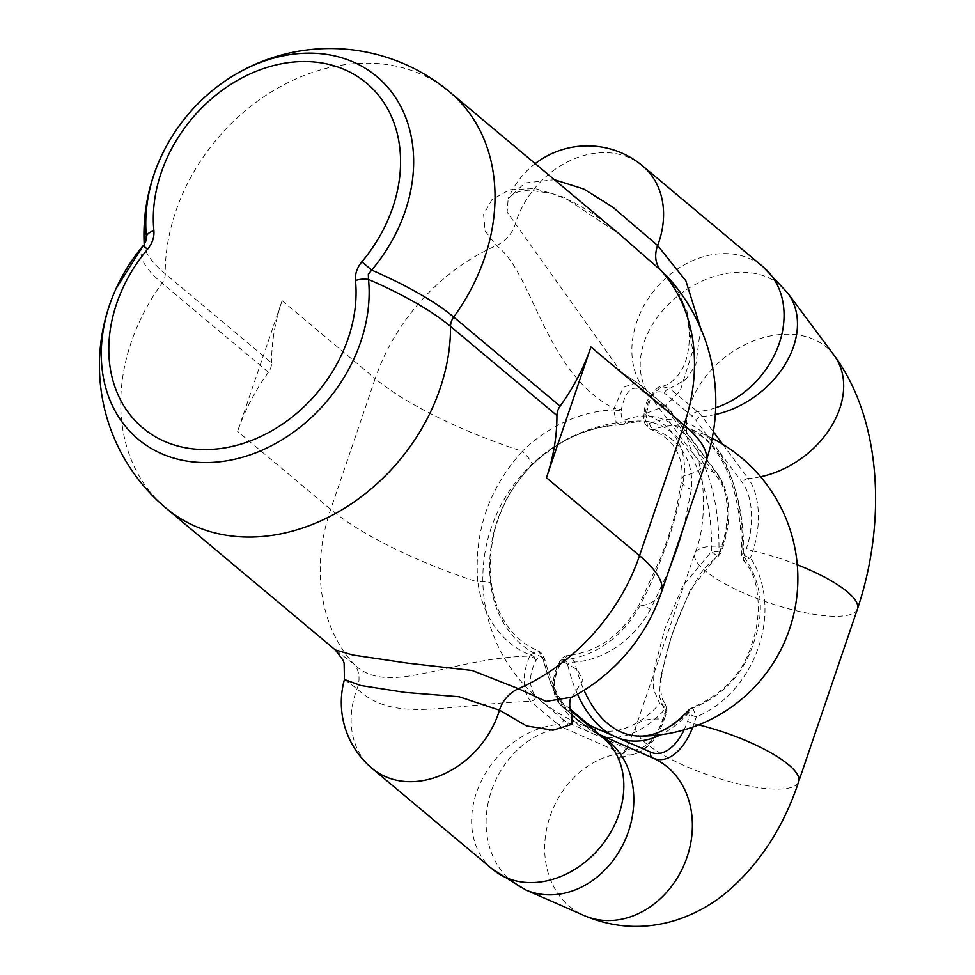 <?xml version="1.0" encoding="UTF-8"?>
<svg xmlns="http://www.w3.org/2000/svg" width="975" height="975" viewBox="0 0 975 975"><rect width="100%" height="100%" fill="white"/><g stroke="black" fill="none" stroke-linecap="round" stroke-linejoin="round"><path stroke-width="0.73" stroke-dasharray="4.88 3.66" d="M143.227 245.639A173.903 46.032 -161.2 0 0 162.057 283.128L268.442 372.231A14.32 11.395 -50.1 0 0 270.818 367.673A14.32 11.395 -50.1 0 0 271.623 362.895L165.238 273.792A173.903 46.032 18.8 0 1 144.202 244.262A173.903 46.032 18.8 0 1 144.19 244.189A186.188 186.188 0 0 0 144.202 244.262L144.202 244.164M344.443 679.49L357.057 688.789C394.01 723.633 443.125 704.559 530.546 701.366A5.728 4.558 -50.1 0 0 536.006 696.82C528.694 687.326 528.657 675.248 535.884 660.599A190.868 103.947 98.5 0 0 536.543 659.527C539.687 655.529 542.112 655.968 543.843 660.831A162.033 88.25 98.5 0 0 589.095 732.018L594.823 734.528A162.033 88.25 98.5 0 0 665.255 708.922L666.266 710.556A5.728 1.511 18.8 0 1 666.937 711.689A5.728 1.511 18.8 0 1 665.145 712.177L659.453 696.503L660.514 677.369L671.909 634.615L690.349 589.741L719.27 553.203L721.622 546.268A59.365 32.333 98.5 0 0 717.027 473.826L670.824 411.779A59.365 32.333 98.5 0 0 666.315 406.941L638.662 383.784L621.282 372.218L507.146 212.111L508.158 198.754L512.655 194.415C515.872 192.148 521.345 190.734 529.047 190.162L551.996 193.416L571.045 200.984C588.108 209.893 604.049 220.789 618.869 233.671L563.94 197.218L535.068 188.553L509.852 189.698L492.034 199.473L483.6 214.5L485.16 230.953L496.275 245.627C532.911 271.428 544.087 372.243 614.031 408.513A185.165 100.852 -81.5 0 1 613.848 409.939A104.849 74.222 -32.1 0 0 522.344 451.315A14.32 3.132 45 0 1 530.656 460.943A14.32 3.132 45 0 1 531.911 465.246A14.32 3.132 45 0 1 531.655 465.404A103.508 73.271 147.9 0 1 621.855 424.564A156.353 85.154 -81.5 0 1 640.648 420.993L640.648 420.993A156.353 85.154 -81.5 0 1 672.884 433.4A156.353 85.154 -81.5 0 1 711.604 551.448L682.841 585.865L664.609 629.448L653.884 670.873L653.457 689.069L659.795 703.658A156.353 85.154 -81.5 0 1 594.409 729.227L594.409 729.227A156.353 85.154 -81.5 0 1 542.636 657.26A103.508 86.556 106.5 0 1 490.864 585.256C488.061 563.05 490.206 541.503 497.323 520.626C504.489 499.663 515.933 481.26 531.655 465.404M621.185 410.902A190.868 103.947 98.5 0 0 621.38 409.439C625.121 391.865 631.544 385.198 640.636 389.439L668.289 412.596A53.783 29.287 -81.5 0 1 672.372 416.983L688.825 439.079A162.033 88.25 98.5 0 0 678.819 428.829A162.033 88.25 98.5 0 0 625.938 419.677C622.403 420.128 620.819 417.202 621.185 410.902L613.848 409.939L616.102 422.053L620.405 424.893L621.855 424.564A5.728 4.595 69.2 0 0 623.22 424.32L640.648 420.993A157.548 157.548 0 0 0 594.409 729.227C571.411 721.756 554.836 698.283 544.672 658.82L544.672 658.82A5.728 2.84 -13.2 0 0 542.636 657.26L538.224 650.8L530.4 655.042A185.165 100.852 -81.5 0 1 529.754 656.078C446.794 658.064 387.733 697.893 353.852 663.999L335.266 649.898M490.864 585.256A14.32 3.717 172.4 0 0 491.461 583.964A14.32 3.717 172.4 0 0 489.316 582.38A14.32 3.717 172.4 0 0 477.835 582.063A104.849 87.677 -73.5 0 0 530.4 655.042A5.728 2.974 -148.3 0 1 536.543 659.527M571.789 697.308L582.916 680.245L577.407 669.715L562.027 660.916A185.165 100.852 98.5 0 0 562.673 659.88A104.849 87.677 -73.5 0 0 639.637 606.328C663.073 560.662 677.905 517.079 684.145 475.581A104.849 74.222 -32.1 0 0 646.108 414.777A185.165 100.852 98.5 0 0 646.303 413.351L651.41 395.509L661.513 386.502L669.849 388.464A5.728 4.558 -50.1 0 0 664.402 393.01C655.297 388.769 648.887 395.436 645.145 412.998A190.868 103.947 -81.5 0 1 644.938 414.46C644.572 420.761 646.157 423.698 649.691 423.235A5.728 4.595 -110.8 0 0 653.957 429.378A103.508 73.271 147.9 0 1 691.385 489.365L684.011 525.988M640.039 736.076A156.353 85.154 98.5 0 0 691.884 708.472C723.182 695.809 743.754 673.92 753.614 642.805C765.18 611.069 761.877 582.221 743.706 556.262A156.353 85.154 98.5 0 0 704.974 438.214A156.353 85.154 98.5 0 0 686.266 427.83A156.353 85.154 98.5 0 0 653.957 429.378L650.52 429.366L647.534 426.758L646.108 414.777L644.938 414.46M705.863 461.784A186.188 49.286 18.8 0 1 684.145 475.581A14.32 8.86 -174.1 0 0 681.781 479.785L681.781 479.785A14.32 8.86 -174.1 0 0 682.805 483.758A14.32 8.86 -174.1 0 0 691.385 489.365M669.13 569.692L650.581 609.217A14.32 2.011 29 0 0 641.465 605.195A14.32 2.011 29 0 0 638.991 605.061A14.32 2.011 29 0 0 639.637 606.328A186.188 49.286 18.8 0 0 661.355 592.532M577.492 694.176A162.033 88.25 -81.5 0 1 567.596 664.402C565.878 659.539 563.44 659.1 560.308 663.085A5.728 2.974 31.7 0 1 560.186 660.794A5.728 2.974 31.7 0 1 562.673 659.88L568.145 655.358L569.656 655.517L574.738 662.074A156.353 85.154 98.5 0 0 584.037 690.251M718.953 551.18A5.728 1.146 -179.1 0 1 711.604 551.448L717.868 556.737L719.27 553.203A5.728 1.511 18.8 0 0 721.049 552.715L723.413 545.781A5.728 1.511 -161.2 0 0 722.743 544.647L720.379 551.582L718.953 551.18A162.033 88.25 98.5 0 0 693.347 445.148L718.575 479.03A53.783 29.287 -81.5 0 1 722.743 544.647M688.825 439.079L693.347 445.148M649.691 423.235A162.033 88.25 -81.5 0 1 702.573 432.388A162.033 88.25 -81.5 0 1 712.579 442.638L717.1 448.707A162.033 88.25 -81.5 0 1 742.706 554.738L744.144 555.153L746.497 548.218A53.783 29.287 98.5 0 0 742.328 482.588L717.1 448.707M797.282 564.732A85.934 22.754 -161.2 0 0 752.81 550.948L750.445 557.883L743.693 560.674L743.706 556.262A5.728 1.146 -179.1 0 1 741.731 555.36L741.731 555.36A5.728 1.146 -179.1 0 1 742.706 554.738M744.144 555.153A5.728 1.511 18.8 0 0 750.445 557.883C784.327 609.082 755.966 692.152 696.333 716.857A5.728 1.511 18.8 0 1 690.02 714.127L689.008 712.481A5.728 3.717 42.1 0 1 689.508 709.349L689.508 709.349A5.728 3.717 42.1 0 1 691.884 708.472L692.567 707.399L696.333 716.857L693.968 723.791A59.365 32.333 -81.5 0 1 692.774 727.094M700.623 328.148L695.845 364.613L685.888 379.507L669.849 388.464L697.503 411.621A59.365 32.333 -81.5 0 1 702.012 416.459L713.371 431.73M268.442 372.231A186.188 148.163 -50.1 0 0 237.595 431.401L282.104 300.666A186.188 148.163 -50.1 0 0 271.623 362.895M650.581 609.217A103.508 86.556 106.5 0 1 574.738 662.074A5.728 2.84 166.8 0 0 567.596 664.402M712.177 438.323A157.548 157.548 0 0 0 686.266 427.83L703.645 437.495C728.715 460.151 741.414 499.444 741.731 555.36L743.693 560.674C749.665 567.267 753.724 575.335 755.893 584.878C760.049 605.122 758.648 624.926 751.676 644.304C743.413 672.738 723.706 693.773 692.567 707.399L689.508 709.349M560.308 663.085A190.868 103.947 -81.5 0 1 559.638 664.158C552.411 678.807 552.447 690.885 559.76 700.379A5.728 4.558 -50.1 0 0 560.832 705.486A5.728 4.558 -50.1 0 0 561.734 706.046C552.021 694.029 552.118 678.99 562.027 660.916A5.728 2.998 32 0 0 559.528 661.83L560.186 660.794C561.941 657.82 564.598 656.004 568.145 655.358L568.145 655.358C597.224 652.312 620.843 635.542 638.991 605.061L660.806 557.566C670.02 533.02 672.494 523.807 676.467 508.682L681.781 479.785C682.914 467.61 680.745 457.226 675.297 448.622C670.008 440.091 661.745 433.668 650.52 429.366L650.52 429.366C644.585 424.966 642.415 419.981 644.024 414.399L644.207 412.961L645.145 412.998M600.308 735.345A85.934 71.297 -66.3 0 0 594.494 732.408L602.916 737.527A85.934 68.384 -50.1 0 0 589.388 729.203L561.734 706.046L571.508 711.226M667.899 277.119L671.86 281.97C679.1 291.793 684.267 303.688 687.338 317.667C692.189 341.933 687.192 362.127 680.635 371.609C674.956 380.165 668.594 385.125 661.513 386.502C659.258 384.199 643.951 399.214 644.207 412.961L646.303 413.351L665.754 405.563L680.184 390.89L692.725 351.073L686.766 309.916L667.912 277.132M372.072 768.373A85.934 68.384 -50.1 0 1 355.972 691.799A85.934 68.384 -50.1 0 1 357.057 688.789A28.641 22.791 129.9 0 0 353.852 663.999A186.188 148.163 129.9 0 1 330.683 509.364L375.192 378.617A186.188 49.286 18.8 0 0 522.344 451.315C488.694 488.438 473.862 532.021 477.835 582.063A186.188 49.286 18.8 0 1 330.683 509.364L237.595 431.401M833.966 355.119A85.934 63.387 143.3 0 0 798.269 334.998A85.934 63.387 143.3 0 0 707.631 374.071A85.934 63.387 143.3 0 0 696.113 457.763A85.934 63.387 143.3 0 0 717.027 473.826A5.728 4.229 143.3 0 1 718.417 474.898L672.214 412.852A5.728 4.229 143.3 0 0 670.824 411.779A85.934 63.387 143.3 0 1 649.923 395.716L652.787 398.617A85.934 68.384 129.9 0 0 666.315 406.941A5.728 4.558 129.9 0 1 667.217 407.501L639.563 384.333A5.728 4.558 129.9 0 0 638.662 383.784L621.27 372.218L652.787 398.617A85.934 68.384 129.9 0 1 644.499 304.724A85.934 68.384 129.9 0 1 734.675 254.292A85.934 68.384 129.9 0 1 763.145 266.858M535.202 163.605A85.934 85.934 0 0 0 508.158 198.754L524.879 182.983L554.422 179.705M535.884 660.599A5.728 2.998 32 0 0 529.754 656.078C522.015 674.456 522.283 689.544 530.546 701.366L558.2 724.523A85.934 68.384 -50.1 0 0 476.458 792.724A85.934 68.384 -50.1 0 0 492.558 869.286M636.699 382.468L623.403 387.343L614.031 408.513L621.38 409.439M543.843 660.831A5.728 2.84 -13.2 0 0 544.672 658.82L542.344 653.774L538.224 650.8M589.095 732.018L568.242 722.865A53.783 29.287 -81.5 0 1 563.648 719.977A5.728 4.558 -50.1 0 1 558.2 724.523A59.365 32.333 98.5 0 0 563.27 727.716L621.843 753.407A59.365 32.333 98.5 0 0 631.166 754.808A59.365 32.333 98.5 0 0 662.781 719.111L665.145 712.177L665.657 704.194L659.795 703.658A5.728 3.717 -137.9 0 1 665.255 708.922M559.638 664.158A5.728 2.998 32 0 1 559.528 661.83L555.043 672.092L553.642 678.649L553.642 691.007L555.872 698.734L560.832 705.486L588.486 728.642A5.728 4.558 129.9 0 1 587.194 724.364M666.266 710.556L663.902 717.49A5.728 1.511 18.8 0 1 664.572 718.624L666.937 711.689L665.657 704.194C663.329 699.916 659.539 700.464 661.513 676.565C665.425 652.214 676.443 614.579 697.673 578.187C702.073 570.241 708.801 563.087 717.868 556.737L721.049 552.715A5.728 1.511 18.8 0 0 720.379 551.582M625.938 419.677A5.728 4.595 69.2 0 1 623.22 424.32L620.405 424.893C587.718 426.733 558.212 440.176 531.911 465.246C520.126 477.104 510.729 490.498 503.734 505.428C496.043 522.844 494.947 529.254 492.777 539.248C489.803 557.334 489.365 572.227 491.461 583.964C494.276 603.586 501.442 619.868 512.96 632.799C520.394 641.026 528.938 647.071 538.602 650.934L538.602 650.934M636.712 382.468L639.563 384.333A5.728 4.558 129.9 0 1 640.636 389.439M449.682 91.991A186.188 148.163 -50.1 0 0 175.719 211.563A186.188 148.163 -50.1 0 0 165.238 273.792A14.32 11.395 129.9 0 1 164.434 278.582A14.32 11.395 129.9 0 1 162.057 283.128A186.188 148.163 -50.1 0 0 131.211 342.31A186.188 148.163 -50.1 0 0 166.091 508.207M653.018 758.087A5.728 4.753 113.7 0 1 653.018 758.075A5.728 4.753 113.7 0 1 653.018 758.087L653.067 758.099A59.365 32.333 -81.5 0 1 653.043 758.087A59.365 32.333 -81.5 0 1 653.031 758.087L594.494 732.408A85.934 71.297 -66.3 0 0 594.457 732.383A59.365 32.333 -81.5 0 1 589.388 729.203A5.728 4.558 129.9 0 1 588.486 728.642L594.457 732.383A5.728 4.753 113.7 0 1 591.837 728.252M760.598 476.763A85.934 63.387 143.3 0 1 748.203 478.493A59.365 32.333 -81.5 0 1 752.81 550.948A5.728 1.511 -161.2 0 1 746.497 548.218M718.575 479.03A5.728 4.229 143.3 0 0 718.417 474.898C730.287 493.947 731.957 517.579 723.413 545.781A5.728 1.511 -161.2 0 1 721.622 546.268A85.934 22.754 -161.2 0 0 694.797 553.52C710.897 515.897 700.282 455.947 696.065 457.689L649.923 395.716A85.934 63.387 143.3 0 1 661.428 312.024A85.934 63.387 143.3 0 1 752.078 272.951A85.934 63.387 143.3 0 1 787.763 293.085M715.37 414.509A85.934 63.387 143.3 0 1 702.012 416.459A5.728 4.229 -36.7 0 0 696.138 420.542A53.783 29.287 98.5 0 0 692.055 416.167L664.402 393.01M722.682 444.222L748.203 478.493A5.728 4.229 143.3 0 0 742.328 482.588M857.488 608.9A85.934 22.754 -161.2 0 1 793.187 609.972A85.934 22.754 -161.2 0 1 704.876 570.521A85.934 22.754 -161.2 0 1 694.797 553.52L635.956 726.363C627.803 746.241 621.794 757.197 617.918 759.22C618.369 758.087 622.781 756.624 631.166 754.808C646.108 751.774 657.247 739.708 664.572 718.624A5.728 1.511 18.8 0 1 662.781 719.111A85.934 22.754 -161.2 0 0 635.956 726.363A85.934 22.754 -161.2 0 0 646.035 743.364A85.934 22.754 -161.2 0 0 734.346 782.803A85.934 22.754 -161.2 0 0 798.659 781.743M698.636 724.888A85.934 22.754 -161.2 0 0 693.968 723.791A5.728 1.511 18.8 0 1 687.655 721.061L690.02 714.127M715.699 407.757A85.934 68.384 129.9 0 1 697.503 411.621A5.728 4.558 -50.1 0 0 692.055 416.167M282.104 300.666L375.192 378.617A186.188 148.163 129.9 0 1 496.275 245.627A28.641 22.791 129.9 0 0 515.227 224.152A85.934 68.384 129.9 0 1 614.177 153.38A85.934 68.384 129.9 0 1 642.647 165.945M663.902 717.49A53.783 29.287 -81.5 0 1 626.815 748.556L594.823 734.528M689.008 712.481A162.033 88.25 -81.5 0 1 660.782 734.748M684.084 729.873A53.783 29.287 98.5 0 0 687.655 721.061M626.815 748.556A5.728 4.753 -66.3 0 1 621.843 753.407A85.934 71.297 -66.3 0 0 547.268 826.081A85.934 71.297 -66.3 0 0 584.013 915.488M568.242 722.865A5.728 4.753 -66.3 0 1 563.27 727.716A85.934 71.297 -66.3 0 0 488.694 800.378A85.934 71.297 -66.3 0 0 525.44 889.785M559.76 700.379L570.314 709.227M712.579 442.638L696.138 420.542M563.648 719.977L536.006 696.82M668.289 412.596A5.728 4.558 129.9 0 0 667.217 407.501L672.214 412.852A5.728 4.229 143.3 0 1 672.372 416.983"/><path stroke-width="1.46" d="M449.682 91.991A186.188 186.188 0 0 0 224.738 81.242C196.426 101.01 175.025 126.555 160.546 157.889A186.188 186.188 0 0 0 144.19 244.189A173.903 46.032 18.8 0 1 146.396 236.303A151.222 120.352 129.9 0 1 154.294 173.684A151.222 120.352 129.9 0 1 160.546 157.889A151.222 120.352 129.9 0 1 224.738 81.242A151.222 120.352 129.9 0 1 371.329 72.296A151.222 120.352 129.9 0 1 405.149 211.307A151.222 120.352 129.9 0 1 371.707 270.099A173.903 46.032 18.8 0 1 453.716 317.058A186.188 148.163 -50.1 0 0 484.563 257.887A186.188 148.163 -50.1 0 0 449.682 91.991L618.869 233.671L660.867 270.319A186.188 148.163 129.9 0 1 684.036 424.954L590.947 346.99L546.439 477.726A186.188 148.163 -50.1 0 0 556.92 415.496L450.535 326.406A173.903 46.032 -161.2 0 0 368.526 279.435A14.32 6.837 174.4 0 0 355.497 280.483C354.949 273.877 357.057 267.65 361.859 261.812L371.707 270.099L368.318 274.267L368.526 279.435A151.222 120.352 129.9 0 1 360.64 342.054A151.222 120.352 129.9 0 1 188.212 461.285A151.222 120.352 129.9 0 1 109.785 304.419A151.222 120.352 129.9 0 1 116.037 288.637A151.222 120.352 129.9 0 1 143.227 245.639L147.53 249.283C152.319 243.445 154.44 237.217 153.892 230.612A14.32 6.837 174.4 0 0 146.396 236.303L145.958 240.923L144.202 244.262M554.422 179.705L583.842 189.028L612.641 207.029L657.662 245.517L685.876 280.837L700.623 328.148M143.215 245.639L116.037 288.637A186.188 186.188 0 0 0 166.091 508.207L335.266 649.898L352.792 655.029L407.574 663.134L472.229 670.495L518.444 688.691L546.097 701.403L571.935 697.162C568.998 696.674 569.156 711.994 571.545 711.263L572.057 724.242L553.02 730.202L526.488 725.912L499.492 710.166L459.079 696.747L404.905 692.384L360.653 685.474L344.443 679.49A85.934 85.934 0 0 0 372.072 768.373A85.934 68.384 -50.1 0 0 498.518 713.188A85.934 68.384 -50.1 0 0 499.492 710.166A28.641 22.791 129.9 0 1 518.444 688.691A186.188 148.163 129.9 0 0 639.527 555.689L546.439 477.726M684.011 525.988L677.308 547.621L669.13 569.692M584.037 690.251A156.353 85.154 98.5 0 0 640.039 736.076L640.039 736.076A157.548 157.548 0 0 0 712.177 438.323M571.228 697.6A186.188 186.188 0 0 0 661.355 592.532A186.188 49.286 18.8 0 0 639.527 555.689L684.036 424.954A186.188 49.286 18.8 0 1 705.863 461.784A186.188 186.188 0 0 0 667.912 277.132L660.867 270.319A28.641 22.791 129.9 0 1 657.662 245.517A85.934 68.384 129.9 0 0 642.647 165.945A85.934 85.934 0 0 0 535.202 163.605M166.091 508.207A186.188 148.163 -50.1 0 0 440.054 388.635A186.188 148.163 -50.1 0 0 450.535 326.406A14.32 11.395 129.9 0 1 451.34 321.616A14.32 11.395 129.9 0 1 453.716 317.058L560.101 406.161A186.188 148.163 -50.1 0 0 590.947 346.99M560.101 406.161A14.32 11.395 -50.1 0 0 556.92 415.496M660.782 734.748A162.033 88.25 -81.5 0 1 618.589 738.087L612.861 735.577A162.033 88.25 -81.5 0 1 577.492 694.176M147.53 249.283A139.596 111.089 -50.1 0 0 116.659 303.554A139.596 111.089 -50.1 0 0 189.053 448.354A139.596 111.089 -50.1 0 0 348.221 338.288A139.596 111.089 -50.1 0 0 355.497 280.483M361.859 261.812A139.596 111.089 -50.1 0 0 392.73 207.541A139.596 111.089 -50.1 0 0 320.324 62.741A139.596 111.089 -50.1 0 0 161.168 172.807A139.596 111.089 -50.1 0 0 153.892 230.612M698.636 724.888A85.934 22.754 -161.2 0 1 788.58 764.741A85.934 22.754 -161.2 0 1 798.659 781.743C783.096 828.592 758.27 866.105 724.206 894.282C709.69 905.824 693.603 914.453 675.967 920.168C644.816 929.809 614.165 928.249 584.013 915.488L525.44 889.785A85.934 71.297 -66.3 0 0 540.601 894.148A85.934 71.297 -66.3 0 0 627.352 834.576A85.934 71.297 -66.3 0 0 600.308 735.345M584.013 915.488A85.934 71.297 -66.3 0 0 599.174 919.852A85.934 71.297 -66.3 0 0 687.241 856.586A85.934 71.297 -66.3 0 0 653.067 758.099A85.934 71.297 -66.3 0 0 653.031 758.087L599.32 734.528L653.067 758.099A59.365 32.333 -81.5 0 0 692.774 727.094M715.699 407.757A85.934 68.384 129.9 0 0 779.342 343.115A85.934 68.384 129.9 0 0 763.145 266.858L787.763 293.085L833.966 355.119A85.934 63.387 143.3 0 1 831.565 426.038A85.934 63.387 143.3 0 1 760.598 476.763M787.763 293.085A85.934 63.387 143.3 0 1 785.618 363.577A85.934 63.387 143.3 0 1 715.37 414.509M713.371 431.73L722.682 444.222M798.659 781.743L857.488 608.9A85.934 22.754 -161.2 0 0 847.421 591.898A85.934 22.754 -161.2 0 0 797.282 564.732M525.44 889.785L492.558 869.286A85.934 68.384 -50.1 0 0 619.003 814.101A85.934 68.384 -50.1 0 0 602.916 737.527L571.508 711.226M618.589 738.087L650.569 752.127A53.783 29.287 98.5 0 0 684.084 729.873M570.314 709.227L587.413 723.535A53.783 29.287 98.5 0 0 592.008 726.424L612.861 735.577M653.043 758.087L653.018 758.087A5.728 4.753 113.7 0 1 650.569 752.127M591.837 728.252A5.728 4.753 113.7 0 1 592.008 726.424M587.194 724.364A5.728 4.558 129.9 0 1 587.413 723.535M763.145 266.858L642.647 165.945M492.558 869.286L372.072 768.373M661.355 592.532L705.863 461.784M833.966 355.119C882.07 419.933 886.519 522.661 857.488 608.9M344.443 679.49L344.126 663.073L343.054 660.258L335.266 649.898M640.039 736.076C656.48 736.101 672.969 727.192 689.508 709.349"/></g></svg>
